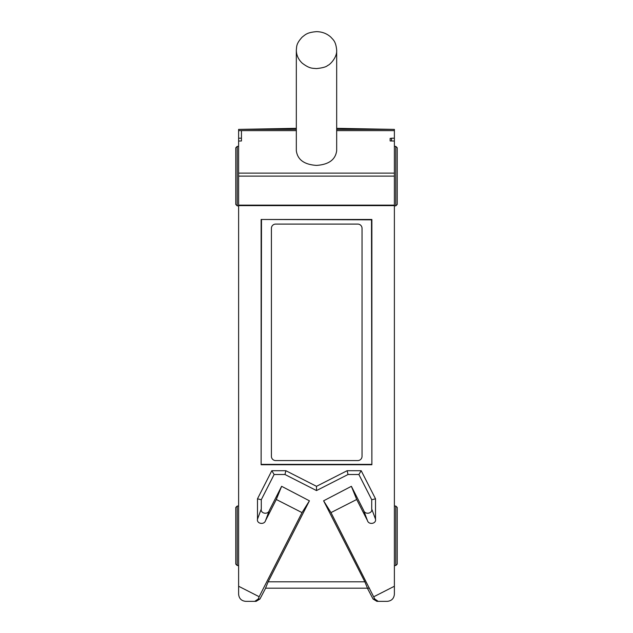 <?xml version="1.0" encoding="UTF-8"?>
<svg xmlns="http://www.w3.org/2000/svg" width="633" height="633" viewBox="0 0 633 633"><rect width="100%" height="100%" fill="white"/><g stroke="black" fill="none" stroke-linecap="round" stroke-linejoin="round"><path stroke-width="0.95" d="M241.45 138.192L238.617 138.192L238.617 141.024L241.45 140.977L241.45 130.802M271.407 456.322A4.249 4.249 0 0 0 275.656 460.571L357.787 460.571A4.249 4.249 0 0 0 362.036 456.322L362.036 228.339A4.249 4.249 0 0 0 357.787 224.09L275.656 224.09A4.249 4.249 0 0 0 271.407 228.339L271.407 456.322M316.5 31.65C306.831 32.457 305.415 34.712 302.234 37.062C296.046 43.851 296.766 46.359 296.323 50.07C296.379 55.126 298.349 59.486 302.226 63.165C309.664 68.847 312.417 68.174 316.468 68.578C322.474 67.96 326.217 66.924 327.696 65.476C329.825 64.883 337.239 57.5 336.677 50.11C335.799 41.28 333.346 39.99 330.782 37.07C326.826 33.541 322.062 31.737 316.5 31.65M296.323 50.118L296.323 150.709C297.526 159.698 304.251 164.596 316.5 165.395C328.749 164.596 335.474 159.698 336.677 150.709L336.677 50.118M391.55 140.977L391.55 138.192L394.383 138.192L394.383 176.116L238.617 176.116L238.617 141.024M369.49 588.184L265.528 588.184L268.147 581.806L364.853 581.806L367.472 588.184M238.617 138.192L238.617 129.385L296.323 129.385M336.677 129.385L394.383 129.385L394.383 138.192M390.134 140.953L390.134 138.382L390.134 140.953L394.383 141.024M390.134 138.382L391.55 138.358M367.377 588.184L373.066 599.024L374.776 599.024L378.241 601.35L387.301 601.35C391.574 600.899 393.932 598.541 394.383 594.268L394.383 205.147L238.617 205.147L238.617 176.116M394.383 205.147L394.383 176.116M259.934 599.024L256.104 601.35L254.759 601.35L258.224 599.024L259.934 599.024L265.623 588.184M378.241 601.35L376.896 601.35L373.066 599.024M374.776 599.024L330.98 512.603L323.605 500.806L351.378 486.31L363.659 510.404C364.932 514.969 372.695 513.624 371.721 509.003L375.519 519.179L375.519 498.82L361.198 470.715L347.129 470.715L316.5 486.318L316.5 490.575L348.039 474.505L358.871 474.505L371.721 499.73L371.721 509.003M364.853 581.806L323.605 500.806M258.224 599.024L259.166 596.721L238.617 586.253L238.617 594.268C239.068 598.541 241.426 600.899 245.699 601.35L254.759 601.35M259.166 596.721L302.02 512.603L309.418 500.814L268.147 581.806M394.383 205.63L238.617 205.63L238.617 205.147M394.383 586.253L373.834 596.721M261.279 509.003C260.305 513.624 268.068 514.969 269.341 510.404L281.622 486.31L276.297 499.492L265.551 520.579C264.277 525.145 256.515 523.8 257.481 519.179L261.279 509.003L261.279 499.73L274.129 474.505L284.961 474.505L316.5 490.575M281.622 486.31L309.418 500.814M238.617 586.253L238.617 205.63M276.297 499.492L302.02 512.603M257.481 519.179L257.481 498.82L271.802 470.715L285.871 470.715L316.5 486.318M375.519 519.179C376.485 523.8 368.723 525.145 367.449 520.579L356.703 499.492L330.98 512.603M371.872 464.741L261.128 464.741L261.128 219.469L371.872 219.469L371.872 464.741L371.5 219.841L261.128 219.469M356.703 499.492L351.378 486.31M375.519 498.82L371.721 499.73M361.198 470.715L358.871 474.505M347.129 470.715L348.039 474.505M285.871 470.715L284.961 474.505M271.802 470.715L274.129 474.505M261.279 499.73L257.481 498.82M261.5 219.841L261.128 464.741M261.5 464.369L371.5 464.369M395.799 535.787L395.799 506.052L397.215 507.468L397.215 564.106L395.799 565.522L395.799 535.787M237.201 565.522L235.785 564.106L235.785 507.468L237.201 506.052L237.201 565.522L238.617 565.522M394.383 565.522L395.799 565.522M237.201 506.052L238.617 506.052M395.799 176.116L395.799 146.381L397.215 147.798L397.215 204.435L395.799 205.852L395.799 176.116M237.201 205.852L235.785 204.435L235.785 147.798L237.201 146.381L237.201 205.852L238.617 205.852M394.383 205.852L395.799 205.852M237.201 146.381L238.617 146.381M394.383 129.385L336.677 128.325M296.323 128.325L238.617 129.385M238.617 173.118L394.383 173.118M394.383 130.635L336.677 130.635M296.323 130.635L238.617 130.635M367.449 520.579L363.659 510.404M269.341 510.404L265.551 520.579M394.383 506.052L395.799 506.052M394.383 146.381L395.799 146.381"/></g></svg>
